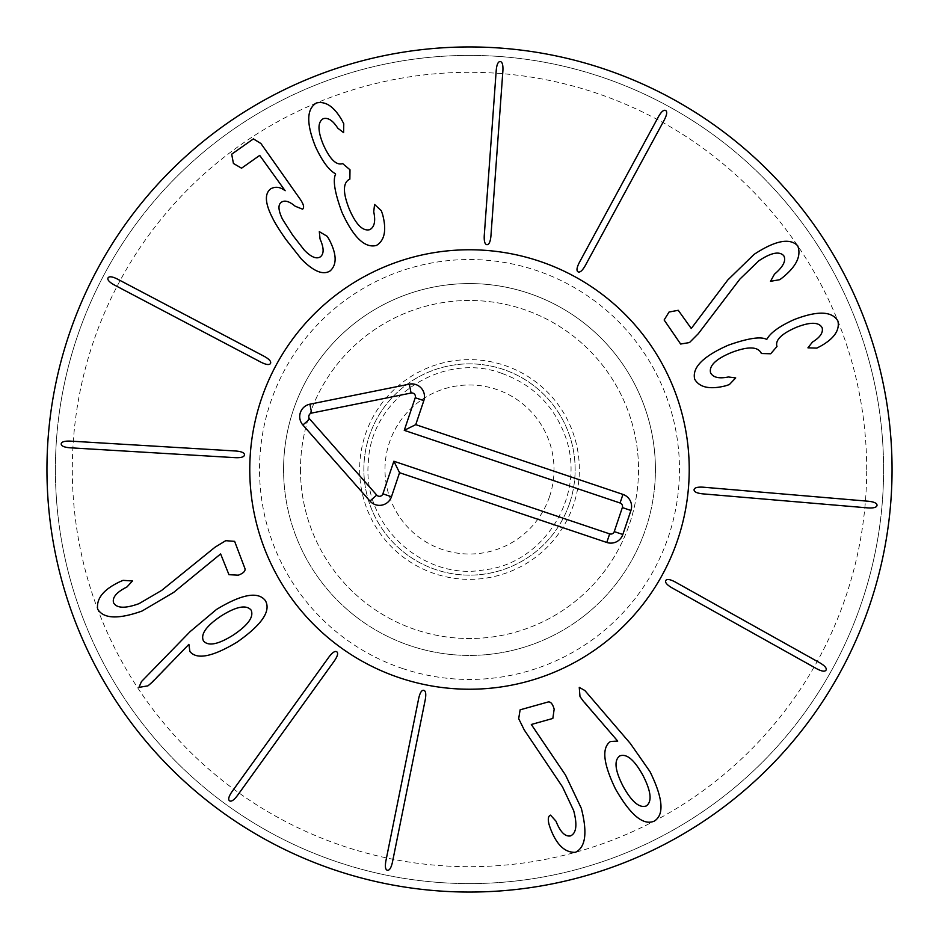 <?xml version="1.0" encoding="UTF-8"?>
<svg xmlns="http://www.w3.org/2000/svg" width="939" height="939" viewBox="0 0 939 939"><rect width="100%" height="100%" fill="white"/><g stroke="black" fill="none" stroke-linecap="round" stroke-linejoin="round"><path stroke-width="0.7" stroke-dasharray="4.7 3.52" d="M244.492 454.875C244.469 452.786 241.593 451.506 235.853 451.013L70.237 441.107C64.486 440.907 61.469 441.846 61.199 443.912C61.223 446.002 64.098 447.281 69.838 447.774L235.454 457.68C241.206 457.88 244.222 456.941 244.492 454.875M270.514 363.428C271.359 361.527 269.27 359.168 264.235 356.351L117.434 279.071C112.269 276.512 109.135 276.125 108.044 277.897C107.199 279.81 109.3 282.17 114.323 284.975L261.124 362.266C266.289 364.813 269.423 365.201 270.514 363.428M329.272 239.727L327.253 236.358L319.319 231.651L320.035 238.964C324.014 247.873 324.131 253.835 320.375 256.828C316.466 259.352 311.102 257.098 304.259 250.079L292.592 235.043L282.51 219.233C278.167 210.219 277.838 204.538 281.5 202.19C284.74 199.972 289.294 201.31 295.186 206.228L302.581 209.174C304.482 207.66 303.696 204.362 300.234 199.279L260.925 143.526L253.401 138.89L231.687 154.196L233.424 163.456L241.558 168.198L259.704 155.393L285.151 190.734C280.292 186.943 275.503 186.286 270.808 188.774C264.434 193.504 264.974 203.188 272.451 217.813C274.974 223.071 279.517 230.348 286.066 239.645L301.266 258.941C313.544 271.477 323.204 275.444 330.246 270.831C337.066 264.54 336.737 254.176 329.272 239.727M382.654 214.608L381.34 210.747L374.579 204.467L373.722 211.756C375.753 221.146 374.438 227.109 369.79 229.656C362.818 231.452 356.01 224.656 349.367 209.291C342.852 193.035 342.794 183.07 349.191 179.431L349.86 179.149L350.001 169.783L342.653 163.597C336.385 165.663 329.918 159.313 323.251 144.536C317.558 130.556 317.582 121.929 323.345 118.654C328.169 117.398 332.981 120.568 337.758 128.162L343.592 132.622L343.768 123.725L341.561 119.617C333.838 106.447 325.457 100.896 316.408 102.985C306.49 108.971 306.208 123.584 315.563 146.836C322.277 161.226 328.896 170.194 335.434 173.738L335.61 174.138C332.652 180.065 334.765 192.777 341.949 212.273C353.416 237.414 364.919 248.471 376.457 245.431C384.65 240.454 386.715 230.172 382.654 214.608M486.942 244.692C489.031 244.692 490.358 241.828 490.921 236.1L502.905 70.625C503.175 64.873 502.271 61.845 500.217 61.551C498.128 61.551 496.801 64.415 496.238 70.143L484.254 235.619C483.984 241.37 484.888 244.398 486.942 244.692M578.06 271.864C579.95 272.733 582.344 270.667 585.22 265.678L664.343 119.852C666.96 114.722 667.383 111.6 665.622 110.473C663.732 109.617 661.338 111.671 658.474 116.671L579.351 262.486C576.722 267.615 576.3 270.749 578.06 271.864M689.484 342.559L698.334 333.662L739.92 279.071L758.759 260.854C770.989 252.697 779.323 250.971 783.725 255.69C786.389 260.502 783.29 266.676 774.44 274.211L770.508 281.313L779.781 279.693L782.457 277.686C796.46 266.394 801.542 255.748 797.692 245.76C789.722 237.661 775.203 240.537 754.123 254.352L727.737 280.033L691.268 328.486L678.251 310.293L669.061 312.03L664.131 319.988L680.646 344.038L689.484 342.559M725.46 385.859L729.333 384.591L735.707 377.924L728.418 376.973C719.004 378.875 713.065 377.49 710.577 372.806C708.875 365.823 715.753 359.097 731.188 352.641C747.538 346.338 757.491 346.409 761.06 352.841L761.329 353.51L770.684 353.768L776.976 346.503C774.98 340.211 781.412 333.826 796.272 327.347C810.334 321.819 818.949 321.96 822.153 327.758C823.35 332.606 820.123 337.371 812.47 342.054L807.927 347.829L816.824 348.123L820.956 345.963C834.231 338.404 839.877 330.094 837.905 321.021C832.048 311.032 817.435 310.563 794.065 319.624C779.593 326.162 770.543 332.664 766.928 339.167L766.517 339.331C760.637 336.291 747.902 338.251 728.312 345.188C703.029 356.351 691.82 367.701 694.719 379.274C699.602 387.525 709.849 389.72 725.46 385.859M694.074 489.771C694.038 491.86 696.891 493.21 702.618 493.844L867.918 507.905C873.669 508.257 876.709 507.389 877.026 505.335C877.061 503.245 874.209 501.884 868.493 501.25L703.182 487.188C697.431 486.848 694.391 487.705 694.074 489.771M665.751 580.525C664.871 582.415 666.901 584.833 671.855 587.767L816.672 668.709C821.766 671.397 824.888 671.866 826.038 670.117C826.919 668.228 824.888 665.821 819.935 662.887L675.118 581.934C670.012 579.257 666.901 578.788 665.751 580.525M203.47 640.95C208.27 646.478 218.235 644.506 233.365 635.01C248.213 625.01 254.117 616.688 251.053 610.021C246.206 604.516 236.194 606.512 221.029 616.031C206.216 626.008 200.359 634.306 203.47 640.95M216.428 609.493L190.124 631.618L141.437 681.608L138.949 687.383L147.986 685.834L188.892 644.365L189.889 651.502C196.838 659.964 212.543 656.866 236.992 642.182C261.746 624.881 271.218 611.043 265.408 600.678C258.166 591.136 241.839 594.07 216.428 609.493M225.7 540.688L214.984 547.237L161.649 590.42L139.031 603.648C125.216 608.672 116.718 608.378 113.549 602.744C112.105 597.439 116.577 592.18 126.965 586.945L132.469 580.983L123.068 580.349L120.004 581.675C103.713 589.328 96.259 598.46 97.633 609.082C103.454 618.836 118.244 619.494 142 611.054L173.727 592.356L220.63 553.94L228.963 574.691L238.306 575.184C243.33 573.283 245.548 571.1 244.973 568.623L234.633 541.345L225.7 540.688M336.808 651.807C335.035 650.704 332.406 652.452 328.92 657.042L231.98 791.683C228.729 796.436 227.907 799.488 229.515 800.814C231.287 801.918 233.917 800.169 237.391 795.579L334.343 660.939C337.582 656.185 338.404 653.145 336.808 651.807M423.747 690.294C421.67 690.024 420.003 692.7 418.712 698.311L385.882 860.946C384.884 866.615 385.401 869.725 387.408 870.277C389.474 870.547 391.152 867.871 392.432 862.26L425.261 699.637C426.259 693.968 425.754 690.846 423.747 690.294M518.68 718.675L524.244 729.932L562.508 786.894L573.659 810.603C577.438 824.818 576.382 833.257 570.501 835.91C565.09 836.872 560.243 831.942 555.958 821.132L550.512 815.122C548.2 816.026 547.707 819.125 549.045 824.43L550.09 827.599C556.252 844.501 564.691 852.741 575.396 852.319C585.619 847.401 587.591 832.729 581.311 808.315L565.513 775.051L531.31 724.485L552.836 718.452L554.163 709.191C552.719 704.015 550.735 701.609 548.223 701.961L520.124 709.825L518.68 718.675M623.003 786.096C631.63 801.777 639.412 808.397 646.325 805.932C652.241 801.601 651.126 791.448 643.004 775.497C634.412 759.897 626.689 753.371 619.822 755.907C613.86 760.167 614.916 770.226 623.003 786.096M579.985 696.527L617.721 741.094L610.526 741.458C601.488 747.667 603.167 763.536 615.538 789.065C630.562 815.263 643.497 825.933 654.342 821.073C664.472 814.665 663.016 798.185 649.999 771.635L630.304 743.453L584.844 690.505L579.257 687.383L579.985 696.527M300.48 469.5A169.02 169.02 0 0 0 554.01 615.878A169.02 169.02 0 0 0 554.01 323.122A169.02 169.02 0 0 0 300.48 469.5A169.02 169.02 0 0 1 469.5 300.48A169.02 169.02 0 0 1 638.52 469.5A169.02 169.02 0 0 1 469.5 638.52A169.02 169.02 0 0 1 300.48 469.5M283.578 469.5A185.922 185.922 0 0 1 562.461 308.485A185.922 185.922 0 0 1 562.461 630.515A185.922 185.922 0 0 1 283.578 469.5M866.697 469.5A397.197 397.197 0 0 0 270.902 125.521A397.197 397.197 0 0 0 270.902 813.479A397.197 397.197 0 0 0 866.697 469.5M655.422 469.5A185.922 185.922 0 0 0 376.539 308.485A185.922 185.922 0 0 0 376.539 630.515A185.922 185.922 0 0 0 655.422 469.5M249.774 469.5A219.726 219.726 0 0 0 579.363 659.788A219.726 219.726 0 0 0 579.363 279.212A219.726 219.726 0 0 0 249.774 469.5M883.599 469.5A414.099 414.099 0 0 1 469.5 883.599A414.099 414.099 0 0 1 55.401 469.5A414.099 414.099 0 0 1 469.5 55.401A414.099 414.099 0 0 1 883.599 469.5M55.401 469.5A414.099 414.099 0 0 1 676.549 110.884A414.099 414.099 0 0 1 676.549 828.116A414.099 414.099 0 0 1 55.401 469.5M892.05 469.5A422.55 422.55 0 0 0 469.5 46.95A422.55 422.55 0 0 0 46.95 469.5A422.55 422.55 0 0 0 469.5 892.05A422.55 422.55 0 0 0 892.05 469.5M549.597 496.461A84.51 84.51 0 0 0 452.798 386.657A84.51 84.51 0 0 0 406.106 525.382A84.51 84.51 0 0 0 549.597 496.461M569.621 503.198A105.638 105.638 0 0 0 448.631 365.94A105.638 105.638 0 0 0 390.26 539.35A105.638 105.638 0 0 0 569.621 503.198A105.638 105.638 0 0 0 503.198 369.379A105.638 105.638 0 0 0 369.379 435.802A105.638 105.638 0 0 0 435.802 569.621A105.638 105.638 0 0 0 569.621 503.198M402.514 668.498A209.972 209.972 0 0 0 675.329 428.008A209.972 209.972 0 0 0 330.657 311.994A209.972 209.972 0 0 0 402.514 668.498M399.404 677.747A219.726 219.726 0 0 1 324.201 304.67A219.726 219.726 0 0 1 684.895 426.083A219.726 219.726 0 0 1 399.404 677.747M504.548 365.377A109.863 109.863 0 0 1 542.143 551.909A109.863 109.863 0 0 1 361.808 491.214A109.863 109.863 0 0 1 504.548 365.377M501.849 373.382C442.116 350.869 370.764 398.277 368.358 462.07C361.973 526.251 424.71 581.288 484.313 569.82C541.615 564.339 587.697 497.341 565.278 436.154C553.81 405.46 532.671 384.532 501.849 373.382"/><path stroke-width="1.41" d="M235.853 451.013C241.593 451.506 244.469 452.786 244.492 454.875C244.222 456.941 241.206 457.88 235.454 457.68L69.838 447.774C64.098 447.281 61.223 446.002 61.199 443.912C61.469 441.846 64.486 440.907 70.237 441.107L235.853 451.013M264.235 356.351C269.27 359.168 271.359 361.527 270.514 363.428C269.423 365.201 266.289 364.813 261.124 362.266L114.323 284.975C109.3 282.17 107.199 279.81 108.044 277.897C109.135 276.125 112.269 276.512 117.434 279.071L264.235 356.351M327.253 236.358L329.272 239.727C336.737 254.176 337.066 264.54 330.246 270.831C323.204 275.444 313.544 271.477 301.266 258.941L286.066 239.645C279.517 230.348 274.974 223.071 272.451 217.813C264.974 203.188 264.434 193.504 270.808 188.774C275.503 186.286 280.292 186.943 285.151 190.734L259.704 155.393L241.558 168.198L233.424 163.456L231.687 154.196L253.401 138.89L260.925 143.526L300.234 199.279C303.696 204.362 304.482 207.66 302.581 209.174L295.186 206.228C289.294 201.31 284.74 199.972 281.5 202.19C277.838 204.538 278.167 210.219 282.51 219.233L292.592 235.043L304.259 250.079C311.102 257.098 316.466 259.352 320.375 256.828C324.131 253.835 324.014 247.873 320.035 238.964L319.319 231.651L327.253 236.358M381.34 210.747L382.654 214.608C386.715 230.172 384.65 240.454 376.457 245.431C364.919 248.471 353.416 237.414 341.949 212.273C334.765 192.777 332.652 180.065 335.61 174.138L335.434 173.738C328.896 170.194 322.277 161.226 315.563 146.836C306.208 123.584 306.49 108.971 316.408 102.985C325.457 100.896 333.838 106.447 341.561 119.617L343.768 123.725L343.592 132.622L337.758 128.162C332.981 120.568 328.169 117.398 323.345 118.654C317.582 121.929 317.558 130.556 323.251 144.536C329.918 159.313 336.385 165.663 342.653 163.597L350.001 169.783L349.86 179.149L349.191 179.431C342.794 183.07 342.852 193.035 349.367 209.291C356.01 224.656 362.818 231.452 369.79 229.656C374.438 227.109 375.753 221.146 373.722 211.756L374.579 204.467L381.34 210.747M490.921 236.1C490.358 241.828 489.031 244.692 486.942 244.692C484.888 244.398 483.984 241.37 484.254 235.619L496.238 70.143C496.801 64.415 498.128 61.551 500.217 61.551C502.271 61.845 503.175 64.873 502.905 70.625L490.921 236.1M585.22 265.678C582.344 270.667 579.95 272.733 578.06 271.864C576.3 270.749 576.722 267.615 579.351 262.486L658.474 116.671C661.338 111.671 663.732 109.617 665.622 110.473C667.383 111.6 666.96 114.722 664.343 119.852L585.22 265.678M698.334 333.662L689.484 342.559L680.646 344.038L664.131 319.988L669.061 312.03L678.251 310.293L691.268 328.486L727.737 280.033L754.123 254.352C775.203 240.537 789.722 237.661 797.692 245.76C801.542 255.748 796.46 266.394 782.457 277.686L779.781 279.693L770.508 281.313L774.44 274.211C783.29 266.676 786.389 260.502 783.725 255.69C779.323 250.971 770.989 252.697 758.759 260.854L739.92 279.071L698.334 333.662M729.333 384.591L725.46 385.859C709.849 389.72 699.602 387.525 694.719 379.274C691.82 367.701 703.029 356.351 728.312 345.188C747.902 338.251 760.637 336.291 766.517 339.331L766.928 339.167C770.543 332.664 779.593 326.162 794.065 319.624C817.435 310.563 832.048 311.032 837.905 321.021C839.877 330.094 834.231 338.404 820.956 345.963L816.824 348.123L807.927 347.829L812.47 342.054C820.123 337.371 823.35 332.606 822.153 327.758C818.949 321.96 810.334 321.819 796.272 327.347C781.412 333.826 774.98 340.211 776.976 346.503L770.684 353.768L761.329 353.51L761.06 352.841C757.491 346.409 747.538 346.338 731.188 352.641C715.753 359.097 708.875 365.823 710.577 372.806C713.065 377.49 719.004 378.875 728.418 376.973L735.707 377.924L729.333 384.591M702.618 493.844C696.891 493.21 694.038 491.86 694.074 489.771C694.391 487.705 697.431 486.848 703.182 487.188L868.493 501.25C874.209 501.884 877.061 503.245 877.026 505.335C876.709 507.389 873.669 508.257 867.918 507.905L702.618 493.844M671.855 587.767C666.901 584.833 664.871 582.415 665.751 580.525C666.901 578.788 670.012 579.257 675.118 581.934L819.935 662.887C824.888 665.821 826.919 668.228 826.038 670.117C824.888 671.866 821.766 671.397 816.672 668.709L671.855 587.767M203.47 640.95C208.27 646.478 218.235 644.506 233.365 635.01C248.213 625.01 254.117 616.688 251.053 610.021C246.206 604.516 236.194 606.512 221.029 616.031C206.216 626.008 200.359 634.306 203.47 640.95M190.124 631.618L216.428 609.493C241.839 594.07 258.166 591.136 265.408 600.678C271.218 611.043 261.746 624.881 236.992 642.182C212.543 656.866 196.838 659.964 189.889 651.502L188.892 644.365L152.212 682.219L147.986 685.834L138.949 687.383L141.437 681.608L190.124 631.618M214.984 547.237L225.7 540.688L234.633 541.345L244.973 568.623C245.548 571.1 243.33 573.283 238.306 575.184L228.963 574.691L220.63 553.94L173.727 592.356L142 611.054C118.244 619.494 103.454 618.836 97.633 609.082C96.259 598.46 103.713 589.328 120.004 581.675L123.068 580.349L132.469 580.983L126.965 586.945C116.577 592.18 112.105 597.439 113.549 602.744C116.718 608.378 125.216 608.672 139.031 603.648L161.649 590.42L214.984 547.237M328.92 657.042C332.406 652.452 335.035 650.704 336.808 651.807C338.404 653.145 337.582 656.185 334.343 660.939L237.391 795.579C233.917 800.169 231.287 801.918 229.515 800.814C227.907 799.488 228.729 796.436 231.98 791.683L328.92 657.042M418.712 698.311C420.003 692.7 421.67 690.024 423.747 690.294C425.754 690.846 426.259 693.968 425.261 699.637L392.432 862.26C391.152 867.871 389.474 870.547 387.408 870.277C385.401 869.725 384.884 866.615 385.882 860.946L418.712 698.311M524.244 729.932L518.68 718.675L520.124 709.825L548.223 701.961C550.735 701.609 552.719 704.015 554.163 709.191L552.836 718.452L531.31 724.485L565.513 775.051L581.311 808.315C587.591 832.729 585.619 847.401 575.396 852.319C564.691 852.741 556.252 844.501 550.09 827.599L549.045 824.43C547.707 819.125 548.2 816.026 550.512 815.122L555.958 821.132C560.243 831.942 565.09 836.872 570.501 835.91C576.382 833.257 577.438 824.818 573.659 810.603L562.508 786.894L524.244 729.932M623.003 786.096C631.63 801.777 639.412 808.397 646.325 805.932C652.241 801.601 651.126 791.448 643.004 775.497C634.412 759.897 626.689 753.371 619.822 755.907C613.86 760.167 614.916 770.226 623.003 786.096M583.213 701.057L579.985 696.527L579.257 687.383L584.844 690.505L630.304 743.453L649.999 771.635C663.016 798.185 664.472 814.665 654.342 821.073C643.497 825.933 630.562 815.263 615.538 789.065C603.167 763.536 601.488 747.667 610.526 741.458L617.721 741.094L583.213 701.057M892.05 469.5A422.55 422.55 0 0 1 258.225 835.44A422.55 422.55 0 0 1 258.225 103.56A422.55 422.55 0 0 1 892.05 469.5M249.774 469.5A219.726 219.726 0 0 1 579.363 279.212A219.726 219.726 0 0 1 579.363 659.788A219.726 219.726 0 0 1 249.774 469.5M620.069 502.987L404.263 430.344L415.238 397.737A3.615 3.615 0 0 0 411.094 393.03L311.678 413.066A3.615 3.615 0 0 0 309.682 419.017L376.739 495.088A3.615 3.615 0 0 0 382.889 493.844L393.864 461.237L609.669 533.88A3.615 3.615 0 0 0 614.259 531.603L622.346 507.576A3.615 3.615 0 0 0 620.069 502.987L622.956 494.407A12.677 12.677 0 0 1 630.926 510.464L622.839 534.491A12.677 12.677 0 0 1 606.782 542.46L399.556 472.704L391.469 496.743A12.677 12.677 0 0 1 369.954 501.074L302.886 425.003A12.677 12.677 0 0 1 309.893 404.193L409.31 384.157A12.677 12.677 0 0 1 423.829 400.624L415.742 424.651L622.956 494.407M415.742 424.651L404.263 430.344M399.556 472.704L393.864 461.237M399.404 677.747A219.726 219.726 0 0 1 324.201 304.67A219.726 219.726 0 0 1 684.895 426.083A219.726 219.726 0 0 1 399.404 677.747M423.829 400.624L415.238 397.737M409.31 384.157L411.094 393.03M309.893 404.193L311.678 413.066M302.886 425.003L309.682 419.017M369.954 501.074L376.739 495.088M391.469 496.743L382.889 493.844M606.782 542.46L609.669 533.88M622.839 534.491L614.259 531.603M630.926 510.464L622.346 507.576"/></g></svg>
